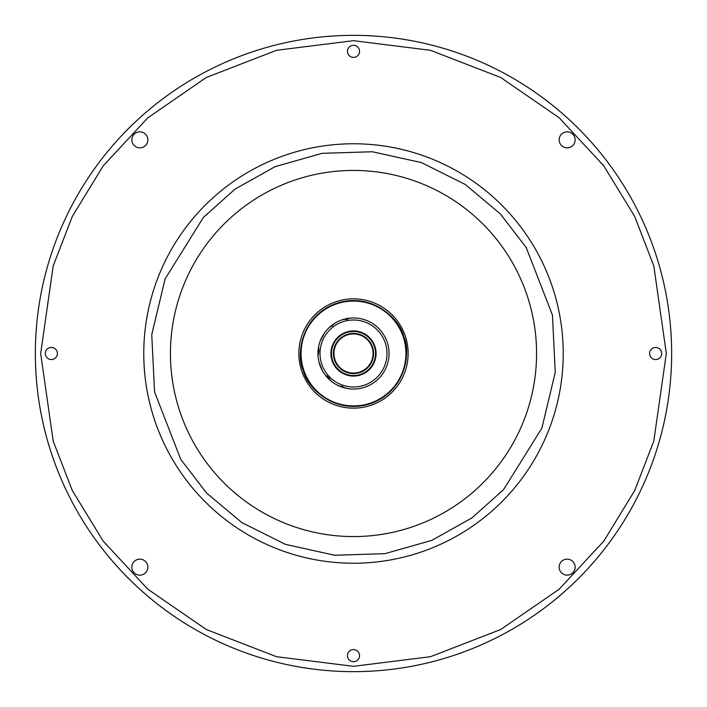 <?xml version="1.0" encoding="UTF-8"?>
<svg xmlns="http://www.w3.org/2000/svg" width="707" height="707" viewBox="0 0 707 707"><rect width="100%" height="100%" fill="white"/><g stroke="black" fill="none" stroke-linecap="round" stroke-linejoin="round"><path stroke-width="1.06" d="M335.074 304.417A52.433 52.433 0 0 0 304.417 371.926A52.433 52.433 0 0 0 371.926 402.583A52.433 52.433 0 0 0 402.583 335.074A52.433 52.433 0 0 0 335.074 304.417M370.548 171.227A183.069 183.069 0 0 0 171.227 336.452A183.069 183.069 0 0 0 336.452 535.773A183.069 183.069 0 0 0 535.773 370.548A183.069 183.069 0 0 0 370.548 171.227M57.391 353.5A6.045 6.045 0 0 0 51.346 347.455A6.045 6.045 0 0 0 45.301 353.5A6.045 6.045 0 0 0 51.346 359.545A6.045 6.045 0 0 0 57.391 353.5M359.545 51.346A6.045 6.045 0 0 0 353.5 45.301A6.045 6.045 0 0 0 347.455 51.346A6.045 6.045 0 0 0 353.5 57.391A6.045 6.045 0 0 0 359.545 51.346M661.699 353.5A6.045 6.045 0 0 0 655.654 347.455A6.045 6.045 0 0 0 649.609 353.5A6.045 6.045 0 0 0 655.654 359.545A6.045 6.045 0 0 0 661.699 353.5M359.545 655.654A6.045 6.045 0 0 0 353.5 649.609A6.045 6.045 0 0 0 347.455 655.654A6.045 6.045 0 0 0 353.5 661.699A6.045 6.045 0 0 0 359.545 655.654M147.843 567.155A7.998 7.998 0 0 0 139.845 559.157A7.998 7.998 0 0 0 131.847 567.155A7.998 7.998 0 0 0 139.845 575.153A7.998 7.998 0 0 0 147.843 567.155M147.843 139.845A7.998 7.998 0 0 0 139.845 131.847A7.998 7.998 0 0 0 131.847 139.845A7.998 7.998 0 0 0 139.845 147.843A7.998 7.998 0 0 0 147.843 139.845M575.153 139.845A7.998 7.998 0 0 0 567.155 131.847A7.998 7.998 0 0 0 559.157 139.845A7.998 7.998 0 0 0 567.155 147.843A7.998 7.998 0 0 0 575.153 139.845M575.153 567.155A7.998 7.998 0 0 0 567.155 559.157A7.998 7.998 0 0 0 559.157 567.155A7.998 7.998 0 0 0 567.155 575.153A7.998 7.998 0 0 0 575.153 567.155M346.686 319.52A34.661 34.661 0 0 1 347.473 319.37L343.575 319.37A35.544 35.544 0 0 0 324.787 332.546L320.359 340.641A35.544 35.544 0 0 1 324.38 333.112A35.544 35.544 0 0 0 321.605 337.805L321.243 339.554M385.642 338.308A35.544 35.544 0 0 1 388.974 355.771A35.544 35.544 0 0 0 351.087 318.035L342.047 319.847A35.544 35.544 0 0 1 385.642 338.308A35.544 35.544 0 0 0 383.035 333.722M379.164 378.095A35.544 35.544 0 0 0 385.395 369.195M332.157 325.927L332.537 325.3A5.329 5.329 0 0 1 331.954 326.201L332.157 325.927M328.896 327.836L336.329 322.374A35.544 35.544 0 0 0 333.722 323.965L332.537 325.3M389.036 354.375L388.974 355.771L389.036 354.375M336.488 322.286L340.518 320.412L336.488 322.286M388.965 355.913A35.544 35.544 0 0 1 346.589 388.373A35.544 35.544 0 0 0 388.974 355.771M386.923 355.639A33.494 33.494 0 0 0 355.639 320.077A33.494 33.494 0 0 0 320.077 351.361A33.494 33.494 0 0 0 351.361 386.923A33.494 33.494 0 0 0 386.923 355.639M320.359 340.641A35.544 35.544 0 0 0 318.618 346.651L318.91 351.291L318.026 355.851A35.544 35.544 0 0 0 318.99 362.028L322.348 370.618A35.544 35.544 0 0 0 325.83 375.815L332.502 382.187A35.544 35.544 0 0 0 337.858 385.421L346.589 388.373A35.544 35.544 0 0 1 345.034 388.028A35.544 35.544 0 0 0 355.86 388.965M366.447 335.003A22.571 22.571 0 0 1 371.997 366.447A22.571 22.571 0 0 1 340.553 371.997A22.571 22.571 0 0 1 335.003 340.553A22.571 22.571 0 0 1 366.447 335.003M337.486 342.285A19.549 19.549 0 0 0 342.285 369.514A19.549 19.549 0 0 0 369.514 364.715A19.549 19.549 0 0 0 364.715 337.486A19.549 19.549 0 0 0 337.486 342.285M337.045 341.985A20.088 20.088 0 0 0 341.985 369.955A20.088 20.088 0 0 0 369.955 365.015A20.088 20.088 0 0 0 365.015 337.045A20.088 20.088 0 0 0 337.045 341.985M335.445 340.862A22.041 22.041 0 0 1 366.138 335.445A22.041 22.041 0 0 1 371.555 366.138A22.041 22.041 0 0 1 340.862 371.555A22.041 22.041 0 0 1 335.445 340.862M331.336 381.294L332.493 382.178A35.544 35.544 0 0 1 325.83 375.815M326.952 375.779A34.661 34.661 0 0 0 329.568 378.572M324.787 332.546A35.544 35.544 0 0 0 324.38 333.112M318.972 345.034A35.544 35.544 0 0 0 318.026 355.851M319.246 362.797L319.37 363.425A35.544 35.544 0 0 0 322.348 370.618A35.544 35.544 0 0 1 318.99 362.028M332.502 382.187A35.544 35.544 0 0 1 328.905 379.164L327.871 377.37M337.858 385.421A35.544 35.544 0 0 0 345.034 388.028L341.649 386.075M363.425 387.63A35.544 35.544 0 0 0 373.278 383.035M671.65 353.5A318.15 318.15 0 0 0 353.5 35.35A318.15 318.15 0 0 0 35.35 353.5A318.15 318.15 0 0 0 353.5 671.65A318.15 318.15 0 0 0 671.65 353.5A318.15 318.15 0 0 1 353.5 671.65A318.15 318.15 0 0 1 35.35 353.5M562.321 373.031A209.732 209.732 0 0 0 373.031 144.679A209.732 209.732 0 0 0 144.679 333.969A209.732 209.732 0 0 0 333.969 562.321A209.732 209.732 0 0 0 562.321 373.031A209.732 209.732 0 0 0 373.031 144.679A209.732 209.732 0 0 0 144.679 333.969A209.732 209.732 0 0 0 333.969 562.321A209.732 209.732 0 0 0 562.321 373.031M405.199 335.79A54.651 54.651 0 0 0 335.79 301.801A54.651 54.651 0 0 0 301.801 371.21A54.651 54.651 0 0 0 371.21 405.199A54.651 54.651 0 0 0 405.199 335.79M40.679 353.5L53.193 265.912L72.317 216.422L103.249 165.809L147.807 117.813L206.294 77.487L276.499 50.303L353.5 40.679L430.501 50.303L500.706 77.487L559.193 117.813L603.751 165.809L634.683 216.422L653.807 265.912L666.321 353.5L653.807 441.088L634.683 490.578L603.751 541.191L559.193 589.187L500.706 629.513L430.501 656.697L353.5 666.321L276.499 656.697L206.294 629.513L147.807 589.187L103.249 541.191L72.317 490.578L53.193 441.088L40.679 353.5M151.758 334.623L165.111 278.894L203.43 217.358L235.069 189.096L275.217 166.613L322.136 153.322L372.377 151.758L421.452 162.61L465.091 184.377L500.37 213.912L526.211 247.556L552.459 315.128L555.242 372.377L541.889 428.106L503.57 489.642L471.931 517.904L431.783 540.387L384.864 553.678L334.623 555.242L285.548 544.39L241.909 522.623L206.63 493.088L180.789 459.444L154.541 391.872L151.758 334.623M403.635 336.329C410.67 350.301 407.55 390.237 370.671 403.635C333.333 415.663 306.378 386.031 303.365 370.671C296.33 356.699 299.45 316.763 336.329 303.365C373.667 291.337 400.622 320.969 403.635 336.329"/></g></svg>
